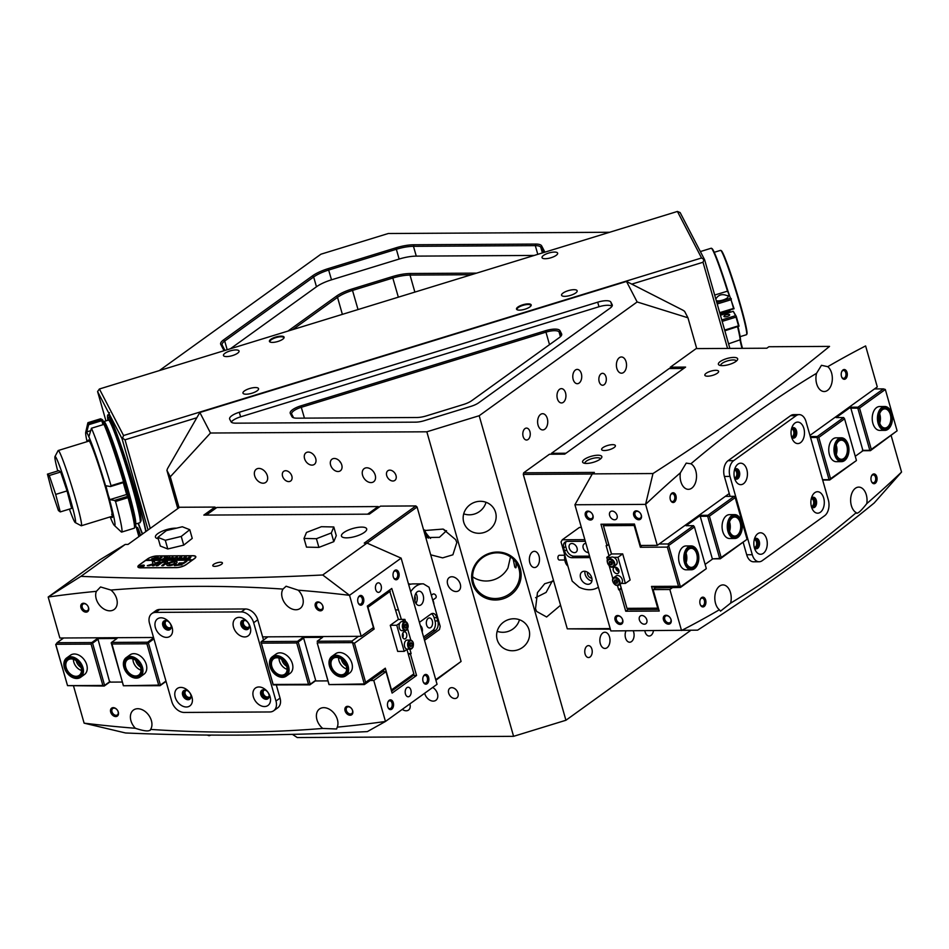 <?xml version="1.0" encoding="UTF-8"?>
<svg xmlns="http://www.w3.org/2000/svg" width="949" height="949" viewBox="0 0 949 949"><rect width="100%" height="100%" fill="white"/><g stroke="black" fill="none" stroke-linecap="round" stroke-linejoin="round"><path stroke-width="1.42" d="M586.945 646.139A5.967 3.737 89.7 0 0 584.845 652.841A5.967 3.737 89.7 0 0 588.522 657.538A5.967 3.737 89.7 0 0 590.041 657.016A5.967 3.737 89.7 0 0 592.14 650.314A5.967 3.737 89.7 0 0 588.463 645.617A5.967 3.737 89.7 0 0 586.945 646.139M524.975 428.616A5.967 3.737 89.7 0 0 522.887 435.306A5.967 3.737 89.7 0 0 526.565 440.016A5.967 3.737 89.7 0 0 528.071 439.494A5.967 3.737 89.7 0 0 530.171 432.791A5.967 3.737 89.7 0 0 526.493 428.082A5.967 3.737 89.7 0 0 524.975 428.616M601.037 373.847A5.967 3.737 89.7 0 0 598.938 380.537A5.967 3.737 89.7 0 0 602.615 385.247A5.967 3.737 89.7 0 0 604.133 384.713A5.967 3.737 89.7 0 0 606.233 378.022A5.967 3.737 89.7 0 0 602.556 373.313A5.967 3.737 89.7 0 0 601.037 373.847M565.533 392.85A7.153 4.484 -90.3 0 1 561.5 402.945A7.153 4.484 -90.3 0 1 557.383 398.722A7.153 4.484 -90.3 0 1 561.417 388.639A7.153 4.484 -90.3 0 1 565.533 392.85M633.197 630.8A7.153 4.484 -90.3 0 1 633.695 632.129A7.153 4.484 -90.3 0 1 629.661 642.224A7.153 4.484 -90.3 0 1 625.545 638.001A7.153 4.484 -90.3 0 1 625.996 630.836M515.936 562.84C516.493 567.502 516.102 568.878 514.761 566.956L513.184 559.091M515.544 567.656L514.761 566.956M532.318 552.045A8.114 5.077 89.7 0 0 529.471 561.156A8.114 5.077 89.7 0 0 534.465 567.549A8.114 5.077 89.7 0 0 536.529 566.838A8.114 5.077 89.7 0 0 539.376 557.727A8.114 5.077 89.7 0 0 534.37 551.333A8.114 5.077 89.7 0 0 532.318 552.045M602.829 632.947A8.114 5.077 89.7 0 0 599.982 642.058A8.114 5.077 89.7 0 0 604.976 648.452A8.114 5.077 89.7 0 0 607.04 647.74A8.114 5.077 89.7 0 0 609.887 638.63A8.114 5.077 89.7 0 0 604.881 632.236A8.114 5.077 89.7 0 0 602.829 632.947M619.353 357.69A8.114 5.077 89.7 0 0 616.506 366.8A8.114 5.077 89.7 0 0 621.5 373.194A8.114 5.077 89.7 0 0 623.564 372.483A8.114 5.077 89.7 0 0 626.411 363.372A8.114 5.077 89.7 0 0 621.405 356.978A8.114 5.077 89.7 0 0 619.353 357.69M540.574 414.416A8.114 5.077 89.7 0 0 537.727 423.527A8.114 5.077 89.7 0 0 542.733 429.921A8.114 5.077 89.7 0 0 544.785 429.209A8.114 5.077 89.7 0 0 547.632 420.099A8.114 5.077 89.7 0 0 542.638 413.705A8.114 5.077 89.7 0 0 540.574 414.416M653.47 630.682A7.153 4.484 -90.3 0 1 649.175 636.032A7.153 4.484 -90.3 0 1 645.059 631.809A7.153 4.484 -90.3 0 1 644.81 630.729M581.334 373.609A7.153 4.484 -90.3 0 1 577.3 383.704A7.153 4.484 -90.3 0 1 573.184 379.481A7.153 4.484 -90.3 0 1 577.217 369.398A7.153 4.484 -90.3 0 1 581.334 373.609M454.879 698.535A5.967 4.247 -125.8 0 0 456.813 697.93A5.967 4.247 -125.8 0 0 457.489 691.809A5.967 4.247 -125.8 0 0 451.771 687.657A5.967 4.247 -125.8 0 0 449.838 688.262A5.967 4.247 -125.8 0 0 449.162 694.383A5.967 4.247 -125.8 0 0 454.879 698.535M392.91 481.013A5.967 4.247 -125.8 0 0 394.843 480.408A5.967 4.247 -125.8 0 0 395.519 474.275A5.967 4.247 -125.8 0 0 389.814 470.135A5.967 4.247 -125.8 0 0 387.88 470.728A5.967 4.247 -125.8 0 0 387.204 476.861A5.967 4.247 -125.8 0 0 392.91 481.013M288.745 481.594A5.967 4.247 -125.8 0 0 290.679 481.001A5.967 4.247 -125.8 0 0 291.355 474.868A5.967 4.247 -125.8 0 0 285.649 470.716A5.967 4.247 -125.8 0 0 283.715 471.321A5.967 4.247 -125.8 0 0 283.039 477.442A5.967 4.247 -125.8 0 0 288.745 481.594M338.034 471.511A7.153 5.101 -125.8 0 0 340.359 470.799A7.153 5.101 -125.8 0 0 341.177 463.444A7.153 5.101 -125.8 0 0 334.321 458.462A7.153 5.101 -125.8 0 0 331.996 459.186A7.153 5.101 -125.8 0 0 331.189 466.54A7.153 5.101 -125.8 0 0 338.034 471.511M402.281 709.366A7.153 5.101 -125.8 0 0 406.196 710.789A7.153 5.101 -125.8 0 0 408.521 710.077A7.153 5.101 -125.8 0 0 409.826 703.921M520.277 568.688A25.042 23.701 -27.4 0 1 502.887 598.866A25.042 23.701 -27.4 0 1 472.495 583.362A25.042 23.701 -27.4 0 1 489.874 553.184A25.042 23.701 -27.4 0 1 520.277 568.688M473.456 582.674A23.855 22.574 152.6 0 0 475.034 586.66A23.855 22.574 152.6 0 0 504.536 596.672A23.855 22.574 152.6 0 0 518.961 568.688A23.855 22.574 152.6 0 0 517.383 564.702A23.855 22.574 152.6 0 0 487.881 554.691A23.855 22.574 152.6 0 0 473.456 582.674M510.491 556.897L507.964 567.941A23.855 22.574 -27.4 0 1 474.761 578.143L472.626 576.778M456.066 591.547A8.114 5.777 -125.8 0 0 458.699 590.729A8.114 5.777 -125.8 0 0 459.624 582.401A8.114 5.777 -125.8 0 0 451.854 576.755A8.114 5.777 -125.8 0 0 449.221 577.573A8.114 5.777 -125.8 0 0 448.308 585.913A8.114 5.777 -125.8 0 0 456.066 591.547M426.884 537.822A44.129 41.756 -27.4 0 1 424.191 531.95M424.701 529.957A42.93 40.629 152.6 0 0 427.133 535.758A42.93 40.629 152.6 0 0 428.485 538.154M430.549 538.427A42.93 40.629 -27.4 0 1 425.532 532.259M545.473 330.727A13.12 4.164 164.1 0 1 554.892 329.113A13.12 4.164 164.1 0 1 559.934 330.643L561.583 333.823A13.12 4.164 164.1 0 1 561.345 335.614A13.12 4.164 164.1 0 1 559.305 337.607L471.724 400.68A13.12 4.164 164.1 0 1 463.444 404.499L426.374 415.887A13.12 4.164 164.1 0 1 416.955 417.501L297.001 418.177A13.12 4.164 164.1 0 1 292.956 417.524A13.12 4.164 164.1 0 1 291.948 416.647L290.299 413.467A13.12 4.164 164.1 0 1 300.869 405.864L545.473 330.727L545.96 332.15L301.355 407.287A11.922 3.784 -15.9 0 0 291.663 413.978A11.922 3.784 -15.9 0 0 291.746 414.203L293.395 417.382A11.922 3.784 -15.9 0 0 293.751 417.821M560.823 336.29A11.922 3.784 -15.9 0 0 560.847 335.483A11.922 3.784 -15.9 0 0 560.764 335.258L559.115 332.079A11.922 3.784 -15.9 0 0 554.524 330.691A11.922 3.784 -15.9 0 0 545.96 332.15L549.518 344.653M606.257 300.714A11.922 3.784 -15.9 0 0 597.692 302.185L239.302 412.269A11.922 3.784 -15.9 0 0 229.611 418.96A11.922 3.784 -15.9 0 0 229.705 419.185L231.046 421.771A11.922 3.784 -15.9 0 0 235.637 423.171L415.709 422.151A11.922 3.784 -15.9 0 0 424.274 420.68L471.095 406.302A11.922 3.784 -15.9 0 0 478.616 402.827L610.112 308.14A11.922 3.784 -15.9 0 0 612.271 304.926A11.922 3.784 -15.9 0 0 612.188 304.7L610.848 302.102A11.922 3.784 -15.9 0 0 606.257 300.714M611.939 306.373A11.922 3.784 -15.9 0 0 607.55 305.281A11.922 3.784 -15.9 0 0 598.985 306.752L240.607 416.836A11.922 3.784 -15.9 0 0 231.259 422.068M424.689 693.221A8.114 5.777 -125.8 0 0 433.254 701.121A8.114 5.777 -125.8 0 0 435.888 700.303A8.114 5.777 -125.8 0 0 437.56 694.016A8.114 5.777 -125.8 0 0 432.72 687.432M263.122 483.207A8.114 5.777 -125.8 0 0 265.756 482.389A8.114 5.777 -125.8 0 0 266.669 474.049A8.114 5.777 -125.8 0 0 258.911 468.415A8.114 5.777 -125.8 0 0 256.277 469.221A8.114 5.777 -125.8 0 0 255.352 477.561A8.114 5.777 -125.8 0 0 263.122 483.207M371 482.59A8.114 5.777 -125.8 0 0 373.633 481.772A8.114 5.777 -125.8 0 0 374.558 473.444A8.114 5.777 -125.8 0 0 366.788 467.798A8.114 5.777 -125.8 0 0 364.155 468.616A8.114 5.777 -125.8 0 0 363.242 476.956A8.114 5.777 -125.8 0 0 371 482.59M304.558 458.628A7.153 5.101 -125.8 0 0 314.321 464.405A7.153 5.101 -125.8 0 0 315.72 458.569A7.153 5.101 -125.8 0 0 305.958 452.792A7.153 5.101 -125.8 0 0 304.558 458.628M519.471 619.733A16.691 15.801 -27.4 0 1 497.169 631.31M529.044 629.863A16.691 15.801 -27.4 0 1 518.949 649.448A16.691 15.801 -27.4 0 1 498.296 642.449A16.691 15.801 -27.4 0 1 497.181 639.65A16.691 15.801 -27.4 0 1 507.288 620.065A16.691 15.801 -27.4 0 1 527.941 627.064A16.691 15.801 -27.4 0 1 529.044 629.863M486.018 502.27A16.691 15.801 -27.4 0 1 463.717 513.836M495.58 512.401A16.691 15.801 -27.4 0 1 485.485 531.986A16.691 15.801 -27.4 0 1 464.832 524.975A16.691 15.801 -27.4 0 1 463.729 522.187A16.691 15.801 -27.4 0 1 473.824 502.602A16.691 15.801 -27.4 0 1 494.476 509.601A16.691 15.801 -27.4 0 1 495.58 512.401M446.54 530.693L439.411 537.324L425.781 537.537M423.8 530.598L443.041 529.079L455.674 539.661L456.825 542.543L452.887 554.797L442.637 557.87L430.704 554.821M552.306 580.966L546.09 592.413L535.592 597.704M560.562 605.26L546.624 616.992L536.588 611.405L535.521 608.7L537.466 592.579L544.714 583.73L553.67 581.037M696.732 348.603L687.954 317.796L637.147 301.96L626.494 281.438L199.848 412.495L210.488 433.017L426.836 431.795L513.587 736.329L565.924 720.255L690.825 630.314M565.924 720.255L479.186 415.721L637.147 301.96M292.434 734.36L297.239 737.551L513.587 736.329M210.488 433.017L170.274 476.813L179.064 507.668M626.494 281.438L682.96 310.216L684.585 311.308L687.954 317.796M170.274 476.813L166.905 470.324L167.558 468.545L199.848 412.495M479.186 415.721L426.836 431.795M166.905 470.324L177.795 508.581M339.528 461.048A7.153 5.101 -125.8 0 0 340.976 463.053M224.035 350.715L220.773 344.44A15.504 4.923 164.1 0 1 223.478 339.967L312.435 275.91A25.042 7.948 164.1 0 1 328.235 268.614L395.863 247.843A25.042 7.948 164.1 0 1 413.847 244.759L535.675 244.071A15.504 4.923 164.1 0 1 541.642 245.874L544.904 252.149M609.638 232.268L388.26 233.513L320.928 254.202L159.29 370.608M471.38 274.736L410.027 275.08A23.855 7.568 -15.9 0 0 392.886 278.021L352.577 290.406A23.855 7.568 -15.9 0 0 337.524 297.357L292.719 329.611M287.938 331.082L336.29 296.266A25.042 7.948 164.1 0 1 352.091 288.982L392.4 276.598A25.042 7.948 164.1 0 1 410.395 273.502L476.6 273.134M543.54 252.576L540.811 247.321A14.306 4.543 -15.9 0 0 535.307 245.637L413.479 246.325L416.267 256.123L534.157 255.447M416.267 256.123A23.855 7.568 -15.9 0 0 399.138 259.053L396.35 249.267L328.722 270.038A23.855 7.568 -15.9 0 0 313.668 276.989L224.723 341.047A14.306 4.543 -15.9 0 0 222.113 344.902A14.306 4.543 -15.9 0 0 222.22 345.175L224.949 350.43M328.235 268.614L331.509 279.825L399.138 259.053M331.509 279.825A23.855 7.568 -15.9 0 0 316.468 286.776L313.668 276.989L312.435 275.91M230.382 348.769L316.468 286.776M413.847 244.759L413.479 246.325A23.855 7.568 -15.9 0 0 396.35 249.267L395.863 247.843M284.048 337.037A7.628 2.42 164.1 0 1 283.905 338.081A7.628 2.42 164.1 0 1 277.428 341.604A7.628 2.42 164.1 0 1 270.074 342.031A7.628 2.42 164.1 0 1 269.48 341.51A7.628 2.42 164.1 0 1 275.625 337.085A7.628 2.42 164.1 0 1 284.048 337.037M283.715 338.354A7.153 2.266 -15.9 0 0 283.763 337.749A7.153 2.266 -15.9 0 0 283.715 337.619A7.153 2.266 -15.9 0 0 276.04 337.595A7.153 2.266 -15.9 0 0 270.002 341.676A7.153 2.266 -15.9 0 0 270.062 341.806A7.153 2.266 -15.9 0 0 270.37 342.15M531.132 304.771A7.628 2.42 164.1 0 1 530.989 305.815A7.628 2.42 164.1 0 1 524.512 309.338A7.628 2.42 164.1 0 1 517.158 309.754A7.628 2.42 164.1 0 1 516.564 309.244A7.628 2.42 164.1 0 1 522.709 304.819A7.628 2.42 164.1 0 1 531.132 304.771M530.799 306.076A7.153 2.266 -15.9 0 0 530.859 305.483A7.153 2.266 -15.9 0 0 530.799 305.341A7.153 2.266 -15.9 0 0 523.124 305.317A7.153 2.266 -15.9 0 0 517.086 309.398A7.153 2.266 -15.9 0 0 517.146 309.54A7.153 2.266 -15.9 0 0 517.454 309.872M223.513 355.638A8.114 2.574 -15.9 0 0 232.208 355.661A8.114 2.574 -15.9 0 0 239.053 351.035A8.114 2.574 -15.9 0 0 238.982 350.881A8.114 2.574 -15.9 0 0 230.299 350.857A8.114 2.574 -15.9 0 0 223.454 355.484A8.114 2.574 -15.9 0 0 223.513 355.638M243.039 393.266A8.114 2.574 -15.9 0 0 251.722 393.289A8.114 2.574 -15.9 0 0 258.567 388.663A8.114 2.574 -15.9 0 0 258.508 388.509A8.114 2.574 -15.9 0 0 249.812 388.485A8.114 2.574 -15.9 0 0 242.968 393.111A8.114 2.574 -15.9 0 0 243.039 393.266M561.618 295.4A8.114 2.574 -15.9 0 0 570.313 295.424A8.114 2.574 -15.9 0 0 577.158 290.797A8.114 2.574 -15.9 0 0 577.099 290.643A8.114 2.574 -15.9 0 0 568.404 290.619A8.114 2.574 -15.9 0 0 561.559 295.246A8.114 2.574 -15.9 0 0 561.618 295.4M542.104 257.772A8.114 2.574 -15.9 0 0 550.8 257.796A8.114 2.574 -15.9 0 0 557.644 253.169A8.114 2.574 -15.9 0 0 557.573 253.015A8.114 2.574 -15.9 0 0 548.878 252.992A8.114 2.574 -15.9 0 0 542.045 257.618A8.114 2.574 -15.9 0 0 542.104 257.772M145.79 531.63A64.152 3.926 -107.1 0 0 129.538 471.914A64.152 3.926 -107.1 0 0 110.891 420.229L108.969 413.491L109.467 412.625L108.898 413.349L110.819 420.099A64.152 3.926 -107.1 0 0 108.684 417.346A64.152 3.926 -107.1 0 0 108.388 420.134M140.606 535.355A14.069 0.866 -107.1 0 0 137.83 528.083A14.069 0.866 -107.1 0 0 137.356 527.454A14.069 0.866 -107.1 0 0 139.242 536.339M211.058 735.095L209.053 735.7L207.19 735.06M677.42 211.449L99.408 388.995L123.548 435.52L701.56 257.974L677.42 211.449L680.136 212.576L704.633 259.789L729.876 348.413M148.056 529.993L122.065 438.735L108.969 413.491M138.329 523.219A64.152 3.926 -107.1 0 0 142.623 533.907M108.898 413.349L97.581 391.534L105.944 420.893M135.351 524.133L138.898 536.588M727.563 348.425L703.019 262.256L631.797 284.131M196.811 417.75L125.007 439.802L150.25 528.415M703.019 262.256L703.992 259.587L701.56 257.974M123.548 435.52L122.563 438.189L125.007 439.802M97.581 391.534L99.408 388.995M704.633 259.789L703.992 259.587M446.315 531.215A27.426 25.955 -27.4 0 1 443.598 529.293M134.117 489.482L136.087 496.695M135.007 491.333L136.858 497.347M146.063 531.428A66.786 4.093 -107.1 0 0 137.463 497.834A66.786 4.093 -107.1 0 0 110.203 417.845L111.733 423.183A52.468 3.215 72.9 0 1 131.769 481.273A52.468 3.215 72.9 0 1 140.262 520.954M111.662 423.04L110.167 417.69A66.786 4.093 -107.1 0 0 107.913 414.843A66.786 4.093 -107.1 0 0 107.925 420.277M138.115 523.29A66.786 4.093 -107.1 0 0 142.35 534.097M69.431 509.103A34.579 2.112 -107.1 0 0 72.409 517.027A34.579 2.112 -107.1 0 0 75.244 522.567A34.579 2.112 -107.1 0 0 70.475 499.803A34.579 2.112 -107.1 0 0 58.055 462.044A34.579 2.112 -107.1 0 0 54.971 456.576A34.579 2.112 -107.1 0 0 57.723 470.977M54.971 456.576L58.103 450.633A39.348 2.408 72.9 0 1 58.221 450.514A39.348 2.408 72.9 0 1 61.614 456.849A39.348 2.408 72.9 0 1 75.434 498.711A39.348 2.408 72.9 0 1 81.341 525.758A39.348 2.408 72.9 0 1 81.175 525.722L75.244 522.567M60.653 472.021L58.826 470.645L47.45 474.132L52.029 491.653L58.423 510.55L60.261 511.914L71.638 508.427L67.059 490.906L60.653 472.021L49.277 475.508L47.45 474.132M60.261 511.914L55.683 494.405L67.059 490.906M55.683 494.405L49.277 475.508M88.198 441.309A40.546 2.479 72.9 0 1 88.589 440.028A40.546 2.479 72.9 0 1 89.787 441.771A40.546 2.479 72.9 0 1 104.224 483.1A40.546 2.479 72.9 0 1 112.35 517.395A40.546 2.479 72.9 0 1 111.306 516.553M111.685 514.299A39.348 2.408 -107.1 0 0 112.385 515.509M121.686 532.081L134.2 528.225A57.237 3.499 -107.1 0 0 134.367 528.059A57.237 3.499 -107.1 0 0 128.056 497.632L115.541 501.475A57.237 3.499 72.9 0 1 121.686 532.081A57.237 3.499 72.9 0 1 121.235 531.879L114.319 525.402A48.98 3.001 -107.1 0 0 108.352 495.425L109.847 499.637L114.461 500.431L127.629 496.386L126.644 494.476L109.847 499.637M90.487 430.751L86.762 431.89L87.189 433.337A48.98 3.001 -107.1 0 0 85.718 432.293L87.806 423.052A57.237 3.499 72.9 0 1 88.067 422.637A57.237 3.499 72.9 0 1 88.886 423.266L101.401 419.422A57.237 3.499 -107.1 0 0 100.819 418.829A57.237 3.499 -107.1 0 0 100.582 418.794L88.067 422.637M103.975 424.393L105.458 425.199A56.05 3.428 72.9 0 1 124.473 481.013L123.56 481.855A57.237 3.499 -107.1 0 0 103.975 424.393L91.46 428.236A57.237 3.499 72.9 0 1 111.045 485.698L123.56 481.855L123.678 482.507L110.511 486.552L105.897 485.758L108.352 495.425M110.167 516.897A48.98 3.001 -107.1 0 0 112.599 522.519L113.453 524.18A48.98 3.001 -107.1 0 0 114.319 525.402M106.846 490.135A48.98 3.001 -107.1 0 0 88.055 434.998L89.028 436.255L91.46 428.236M87.189 433.337L88.055 434.998M85.718 432.293A48.98 3.001 -107.1 0 0 87.059 441.665M124.141 481.641L129.052 497.062A56.05 3.428 72.9 0 1 135.149 526.576L134.367 528.059M100.819 418.829L102.302 419.624A56.05 3.428 72.9 0 1 102.836 420.158L104.058 424.428M127.913 494.868L126.644 494.476L123.263 482.626M102.978 424.701L101.828 420.68L88.66 424.713L86.762 431.89M88.66 424.713L88.886 423.266M110.511 486.552L111.045 485.698M115.541 501.475L114.461 500.431M101.401 419.422L101.828 420.68L102.836 420.158L101.401 419.422M124.473 481.013L123.678 482.507M128.056 497.632L129.052 497.062L127.629 496.386L128.056 497.632M740.137 336.658L746.483 334.712A44.129 2.705 -107.1 0 0 746.614 334.582A44.129 2.705 -107.1 0 0 737.942 297.808A44.129 2.705 -107.1 0 0 720.754 250.382A44.129 2.705 -107.1 0 0 720.564 250.358L714.229 252.304M720.054 313.929L729.84 310.916A44.129 2.705 -107.1 0 0 729.686 310.382A44.129 2.705 72.9 0 1 730.208 312.233A44.129 2.705 -107.1 0 0 729.959 311.343L720.172 314.344M720.754 250.382L721.347 250.702A43.642 2.669 72.9 0 1 738.346 297.606A43.642 2.669 72.9 0 1 746.934 333.989L746.614 334.582M729.876 311.177L720.125 314.178M716.803 302.517L730.588 298.283L727.503 291.118A48.897 2.989 -107.1 0 0 712.853 250.382A48.897 2.989 -107.1 0 0 711.406 248.27L711.999 248.591A48.411 2.966 72.9 0 1 713.434 250.678A48.411 2.966 72.9 0 1 727.93 291.011L734.087 308.722L719.9 313.395M723.945 316.468A2.977 0.949 -15.9 0 0 727.136 316.48A2.977 0.949 -15.9 0 0 729.651 314.783A2.977 0.949 -15.9 0 0 729.639 314.724A2.977 0.949 -15.9 0 0 726.436 314.712A2.977 0.949 -15.9 0 0 723.921 316.42A2.977 0.949 -15.9 0 0 723.945 316.468M716.27 300.643A6.56 2.076 -15.9 0 0 723.672 299.789A6.56 2.076 -15.9 0 0 728.144 296.396A6.56 2.076 -15.9 0 0 728.085 296.278A6.56 2.076 -15.9 0 0 727.088 295.661C722.059 293.609 718.286 294.771 715.748 299.137M719.698 312.672L733.553 308.413L731.074 299.718L717.219 303.977M742.047 348.342A14.306 0.878 72.9 0 1 740.184 340.252A48.897 2.989 -107.1 0 0 737.61 326.883M721.762 319.92L735.546 315.685L733.269 311.296L736.294 316.408L739.046 326.124L724.858 330.798M738.025 326.753A48.411 2.966 72.9 0 1 740.505 339.671A14.793 0.902 -107.1 0 0 742.509 348.342M711.406 248.27A48.897 2.989 -107.1 0 0 711.204 248.235L700.362 251.568M724.656 330.074L738.512 325.815L736.033 317.12L722.177 321.379M733.269 311.296L720.421 315.246M736.033 317.12L736.294 316.408M736.187 316.124L735.546 315.685M731.074 299.718L731.335 299.006M731.228 298.721L730.588 298.283M848.311 445.034A11.447 7.165 89.7 0 0 847.504 442.863A11.447 7.165 89.7 0 0 838.121 439.862A11.447 7.165 89.7 0 0 835.274 454.417A11.447 7.165 89.7 0 0 847.587 456.528A11.447 7.165 89.7 0 0 848.311 445.034M847.516 456.671A11.922 7.462 -90.3 0 1 847.457 456.813A11.922 7.462 -90.3 0 1 841.49 461.653A11.922 7.462 -90.3 0 1 834.634 454.618A11.922 7.462 -90.3 0 1 841.36 437.809A11.922 7.462 -90.3 0 1 847.374 442.578A11.922 7.462 -90.3 0 1 847.445 442.72M836.235 454.322A10.012 6.275 89.7 0 0 836.342 445.686A10.012 6.275 89.7 0 0 836.188 445.188A10.012 6.275 89.7 0 1 836.342 445.686A10.012 6.275 89.7 0 1 836.235 454.322M836.199 445.14A9.537 5.967 -90.3 0 1 836.437 445.876A9.537 5.967 -90.3 0 1 836.259 454.381M847.504 445.615A10.012 6.275 -90.3 0 1 845.013 458.355A10.012 6.275 -90.3 0 1 836.793 455.734A10.012 6.275 -90.3 0 1 836.093 453.836A10.012 6.275 -90.3 0 1 836.733 443.776A10.012 6.275 -90.3 0 1 847.504 445.615M836.733 455.591A9.537 5.967 89.7 0 0 841.478 459.269A9.537 5.967 89.7 0 0 846.852 445.816A9.537 5.967 89.7 0 0 841.372 440.194A9.537 5.967 89.7 0 0 836.662 443.918M675.925 495.627A4.887 3.061 -90.3 0 1 674.703 501.843A4.887 3.061 -90.3 0 1 670.706 500.562A4.887 3.061 -90.3 0 1 670.35 499.637A4.887 3.061 -90.3 0 1 670.67 494.726A4.887 3.061 -90.3 0 1 675.925 495.627M670.563 500.253A3.938 2.467 89.7 0 0 672.414 501.57A3.938 2.467 89.7 0 0 674.632 496.019A3.938 2.467 89.7 0 0 672.378 493.705A3.938 2.467 89.7 0 0 670.54 495.034M705.665 600.041A4.887 3.061 -90.3 0 1 704.455 606.257A4.887 3.061 -90.3 0 1 700.445 604.976A4.887 3.061 -90.3 0 1 700.101 604.05A4.887 3.061 -90.3 0 1 700.409 599.139A4.887 3.061 -90.3 0 1 705.665 600.041M700.315 604.667A3.938 2.467 89.7 0 0 702.165 605.984A3.938 2.467 89.7 0 0 704.383 600.432A3.938 2.467 89.7 0 0 702.118 598.119A3.938 2.467 89.7 0 0 700.279 599.448M755.048 538.676A4.887 3.061 -90.3 0 1 757.753 541.559A4.887 3.061 -90.3 0 1 755.096 548.451M754.325 547.502A3.938 2.467 89.7 0 0 756.46 541.95A3.938 2.467 89.7 0 0 754.277 539.637M735.214 469.067A4.887 3.061 -90.3 0 1 737.919 471.95A4.887 3.061 -90.3 0 1 735.273 478.842M734.49 477.893A3.938 2.467 89.7 0 0 736.638 472.353A3.938 2.467 89.7 0 0 734.443 470.028M792.261 427.987A4.887 3.061 -90.3 0 1 794.965 430.87A4.887 3.061 -90.3 0 1 792.32 437.762M791.537 436.813A3.938 2.467 89.7 0 0 793.684 431.273A3.938 2.467 89.7 0 0 791.49 428.948M812.083 497.596A4.887 3.061 -90.3 0 1 814.8 500.479A4.887 3.061 -90.3 0 1 812.142 507.371M811.359 506.422A3.938 2.467 89.7 0 0 813.507 500.882A3.938 2.467 89.7 0 0 811.324 498.557M876.793 476.801A4.887 3.061 -90.3 0 1 875.583 483.029A4.887 3.061 -90.3 0 1 871.573 481.748A4.887 3.061 -90.3 0 1 871.229 480.811A4.887 3.061 -90.3 0 1 871.538 475.912A4.887 3.061 -90.3 0 1 876.793 476.801M871.431 481.44A3.938 2.467 89.7 0 0 873.294 482.756A3.938 2.467 89.7 0 0 875.512 477.205A3.938 2.467 89.7 0 0 873.246 474.88A3.938 2.467 89.7 0 0 871.407 476.22M847.054 372.399A4.887 3.061 -90.3 0 1 845.832 378.615A4.887 3.061 -90.3 0 1 841.822 377.334A4.887 3.061 -90.3 0 1 841.478 376.409A4.887 3.061 -90.3 0 1 841.799 371.498A4.887 3.061 -90.3 0 1 847.054 372.399M841.692 377.026A3.938 2.467 89.7 0 0 843.542 378.343A3.938 2.467 89.7 0 0 845.761 372.791A3.938 2.467 89.7 0 0 843.495 370.466A3.938 2.467 89.7 0 0 841.668 371.806M671.085 619.697A4.887 3.488 54.2 0 1 668.547 624.169A4.887 3.488 54.2 0 1 663.458 619.733A4.887 3.488 54.2 0 1 666.008 615.249A4.887 3.488 54.2 0 1 671.085 619.697M664.751 619.341A3.938 2.8 -125.8 0 0 670.113 622.52A3.938 2.8 -125.8 0 0 670.884 619.306A3.938 2.8 -125.8 0 0 665.522 616.126A3.938 2.8 -125.8 0 0 664.751 619.341M641.346 515.283A4.887 3.488 54.2 0 1 638.807 519.755A4.887 3.488 54.2 0 1 633.718 515.319A4.887 3.488 54.2 0 1 636.257 510.847A4.887 3.488 54.2 0 1 641.346 515.283M635.011 514.927A3.938 2.8 -125.8 0 0 640.373 518.107A3.938 2.8 -125.8 0 0 641.144 514.892A3.938 2.8 -125.8 0 0 635.771 511.713A3.938 2.8 -125.8 0 0 635.011 514.927M592.983 515.556A4.887 3.488 54.2 0 1 590.444 520.028A4.887 3.488 54.2 0 1 585.355 515.592A4.887 3.488 54.2 0 1 587.906 511.12A4.887 3.488 54.2 0 1 592.983 515.556M586.648 515.2A3.938 2.8 -125.8 0 0 592.01 518.379A3.938 2.8 -125.8 0 0 592.781 515.165A3.938 2.8 -125.8 0 0 587.419 511.986A3.938 2.8 -125.8 0 0 586.648 515.2M622.722 619.97A4.887 3.488 54.2 0 1 620.183 624.442A4.887 3.488 54.2 0 1 615.094 620.005A4.887 3.488 54.2 0 1 617.645 615.521A4.887 3.488 54.2 0 1 622.722 619.97M616.387 619.614A3.938 2.8 -125.8 0 0 621.761 622.793A3.938 2.8 -125.8 0 0 622.52 619.578A3.938 2.8 -125.8 0 0 617.158 616.399A3.938 2.8 -125.8 0 0 616.387 619.614M720.22 361.569A10.012 3.179 164.1 0 1 732.154 357.5A10.012 3.179 164.1 0 1 737.397 359.968A10.012 3.179 164.1 0 1 735.843 361.486A10.012 3.179 164.1 0 1 719.247 365.14A10.012 3.179 164.1 0 1 720.22 361.569M736.341 361.094A8.114 2.574 -15.9 0 0 736.329 361.047A8.114 2.574 -15.9 0 0 730.623 360.169A8.114 2.574 -15.9 0 0 722.201 363.301A8.114 2.574 -15.9 0 0 720.73 365.484A8.114 2.574 -15.9 0 0 720.742 365.543M584.406 459.375A10.012 3.179 164.1 0 1 596.34 455.306A10.012 3.179 164.1 0 1 601.583 457.762A10.012 3.179 164.1 0 1 600.029 459.28A10.012 3.179 164.1 0 1 583.433 462.934A10.012 3.179 164.1 0 1 584.406 459.375M600.527 458.901A8.114 2.574 -15.9 0 0 600.515 458.853A8.114 2.574 -15.9 0 0 594.798 457.976A8.114 2.574 -15.9 0 0 586.387 461.107A8.114 2.574 -15.9 0 0 584.916 463.29A8.114 2.574 -15.9 0 0 584.928 463.349M609.626 515.461A4.769 3.393 -125.8 0 0 616.138 519.305A4.769 3.393 -125.8 0 0 617.075 515.414A4.769 3.393 -125.8 0 0 610.563 511.57A4.769 3.393 -125.8 0 0 609.626 515.461M639.377 619.875A4.769 3.393 -125.8 0 0 645.878 623.718A4.769 3.393 -125.8 0 0 646.815 619.827A4.769 3.393 -125.8 0 0 640.302 615.984A4.769 3.393 -125.8 0 0 639.377 619.875M717.314 373.23A7.153 2.266 -15.9 0 0 718.618 371.296A7.153 2.266 -15.9 0 0 713.577 370.525A7.153 2.266 -15.9 0 0 706.151 373.289A7.153 2.266 -15.9 0 0 704.846 375.223A7.153 2.266 -15.9 0 0 709.888 375.994A7.153 2.266 -15.9 0 0 717.314 373.23M614.098 447.56A7.153 2.266 -15.9 0 0 615.391 445.639A7.153 2.266 -15.9 0 0 610.361 444.856A7.153 2.266 -15.9 0 0 602.935 447.62A7.153 2.266 -15.9 0 0 601.63 449.553A7.153 2.266 -15.9 0 0 606.672 450.324A7.153 2.266 -15.9 0 0 614.098 447.56M729.259 493.527L657.277 545.367L645.605 504.382A1741.083 1089.737 89.7 0 1 680.374 472.816A13.12 8.209 89.7 0 0 680.848 481.594A13.12 8.209 89.7 0 0 688.393 489.34A13.12 8.209 89.7 0 0 695.783 470.834A13.12 8.209 89.7 0 0 690.896 463.788A1741.083 1089.737 89.7 0 1 816.555 373.301A13.12 8.209 89.7 0 0 816.662 383.787A13.12 8.209 89.7 0 0 824.207 391.534A13.12 8.209 89.7 0 0 831.597 373.028A13.12 8.209 89.7 0 0 827.753 366.682A1741.083 1089.737 89.7 0 1 865.618 345.934L877.291 386.919L809.948 435.413M891.194 435.721L901.55 472.068A1741.083 1089.737 -90.3 0 1 866.769 503.634C860.719 511.369 857.22 514.382 856.247 512.662A1741.083 1089.737 -90.3 0 1 730.6 603.149A13.12 8.209 89.7 0 0 730.481 592.651A13.12 8.209 89.7 0 0 722.948 584.916A13.12 8.209 89.7 0 0 715.546 603.41A13.12 8.209 89.7 0 0 719.389 609.768A1741.083 1089.737 -90.3 0 1 681.524 630.504L669.852 589.519L672.651 587.502M730.6 603.149L720.505 611.168L719.389 609.768M866.769 503.634A13.12 8.209 89.7 0 0 866.307 494.844A13.12 8.209 89.7 0 0 858.762 487.11A13.12 8.209 89.7 0 0 851.36 505.603A13.12 8.209 89.7 0 0 856.247 512.662L856.888 513.362M657.277 545.367L640.539 545.461L634.43 524.038L600.954 524.228L607.052 545.651L606.126 545.651L609.009 555.782M617.491 585.545L618.701 589.815L619.626 589.803L625.735 611.227L659.211 611.049L653.114 589.614L669.852 589.519M621.144 588.06L618.701 589.815M901.538 472.08L874.159 503.017C822.083 545.616 763.221 588 697.598 630.16L610.848 630.931L574.916 504.761L645.605 504.382M670.03 368.52L670.338 367.192L696.139 348.603L766.828 348.212L768.868 346.741L829.545 346.397C777.468 388.995 718.618 431.38 652.983 473.539L645.581 504.358M610.361 629.199L567.288 628.843L523.29 474.393L523.658 472.816L549.459 454.239L564.714 454.144L685.593 367.097L670.338 367.192M523.658 472.816L594.347 472.412L592.306 473.883L652.983 473.539M768.868 346.741L829.545 346.397M574.916 504.761L592.306 473.883M592.235 474.002L523.29 474.393M567.288 628.843L610.183 628.594M680.374 472.816L686.222 463.112L690.896 463.788M816.555 373.301L821.466 365.306L827.753 366.682M608.712 544.453L607.052 545.651M655.913 587.597L653.114 589.614M628.653 609.139L625.735 611.227M621.298 588.605L619.626 589.803M754.431 547.941A10.736 6.714 89.7 0 0 755.19 549.969A10.736 6.714 89.7 0 0 763.992 552.781A10.736 6.714 89.7 0 0 766.662 539.127A10.736 6.714 89.7 0 0 755.119 537.158A10.736 6.714 89.7 0 0 754.431 547.941M754.419 547.881A5.243 3.286 89.7 0 0 756.294 548.807A5.243 3.286 89.7 0 0 759.259 541.404A5.243 3.286 89.7 0 0 756.234 538.308A5.243 3.286 89.7 0 0 754.372 539.257M755.653 548.7A5.243 3.286 89.7 0 0 757.954 541.416A5.243 3.286 89.7 0 0 755.594 538.415M811.478 506.861A10.736 6.714 89.7 0 0 812.237 508.889A10.736 6.714 89.7 0 0 821.039 511.701A10.736 6.714 89.7 0 0 823.696 498.059A10.736 6.714 89.7 0 0 812.166 496.078A10.736 6.714 89.7 0 0 811.478 506.861M811.466 506.802A5.243 3.286 89.7 0 0 813.34 507.727A5.243 3.286 89.7 0 0 816.306 500.325A5.243 3.286 89.7 0 0 813.281 497.229A5.243 3.286 89.7 0 0 811.419 498.178M812.688 507.632A5.243 3.286 89.7 0 0 815.001 500.337A5.243 3.286 89.7 0 0 812.629 497.335M734.609 478.332A10.736 6.714 89.7 0 0 735.368 480.36A10.736 6.714 89.7 0 0 744.158 483.171A10.736 6.714 89.7 0 0 746.827 469.53A10.736 6.714 89.7 0 0 735.297 467.549A10.736 6.714 89.7 0 0 734.609 478.332M734.597 478.272A5.243 3.286 89.7 0 0 736.471 479.198A5.243 3.286 89.7 0 0 739.425 471.795A5.243 3.286 89.7 0 0 736.412 468.699A5.243 3.286 89.7 0 0 734.538 469.648M735.819 479.091A5.243 3.286 89.7 0 0 738.132 471.807A5.243 3.286 89.7 0 0 735.76 468.806M791.656 437.252A10.736 6.714 89.7 0 0 792.403 439.28A10.736 6.714 89.7 0 0 801.205 442.092A10.736 6.714 89.7 0 0 803.874 428.45A10.736 6.714 89.7 0 0 792.332 426.469A10.736 6.714 89.7 0 0 791.656 437.252M791.632 437.192A5.243 3.286 89.7 0 0 793.518 438.118A5.243 3.286 89.7 0 0 796.472 430.716A5.243 3.286 89.7 0 0 793.459 427.619A5.243 3.286 89.7 0 0 791.585 428.568M792.866 438.023A5.243 3.286 89.7 0 0 795.167 430.727A5.243 3.286 89.7 0 0 792.806 427.738M743.162 542.318L746.697 554.762A11.922 7.462 89.7 0 0 753.553 561.796L759.141 561.761A11.922 7.462 89.7 0 0 762.166 560.717L824.645 515.722A11.922 7.462 89.7 0 0 828.335 499.957L806.033 421.653A11.922 7.462 89.7 0 0 799.177 414.618A11.922 7.462 89.7 0 0 796.14 415.662L733.66 460.656A11.922 7.462 89.7 0 0 729.971 476.422L752.284 554.726A11.922 7.462 89.7 0 0 759.141 561.761M799.177 414.618L793.589 414.642A11.922 7.462 89.7 0 0 790.564 415.698L728.085 460.68A11.922 7.462 89.7 0 0 724.395 476.457L730.066 496.351M891.775 413.74A11.447 7.165 89.7 0 0 890.969 411.569A11.447 7.165 89.7 0 0 881.585 408.568A11.447 7.165 89.7 0 0 878.738 423.124A11.447 7.165 89.7 0 0 891.04 425.223A11.447 7.165 89.7 0 0 891.775 413.74M890.981 425.366A11.922 7.462 -90.3 0 1 890.909 425.508A11.922 7.462 -90.3 0 1 884.954 430.36A11.922 7.462 -90.3 0 1 878.098 423.325A11.922 7.462 -90.3 0 1 884.812 406.504A11.922 7.462 -90.3 0 1 890.838 411.285A11.922 7.462 -90.3 0 1 890.897 411.427M879.699 423.029A10.012 6.275 89.7 0 0 879.794 414.381A10.012 6.275 89.7 0 0 879.652 413.894A10.012 6.275 89.7 0 1 879.794 414.381A10.012 6.275 89.7 0 1 879.699 423.029M879.664 413.847A9.537 5.967 -90.3 0 1 879.901 414.583A9.537 5.967 -90.3 0 1 879.723 423.076M890.957 414.322A10.012 6.275 -90.3 0 1 888.466 427.062A10.012 6.275 -90.3 0 1 880.257 424.428A10.012 6.275 -90.3 0 1 879.557 422.542A10.012 6.275 -90.3 0 1 880.186 412.483A10.012 6.275 -90.3 0 1 890.957 414.322M880.186 424.286A9.537 5.967 89.7 0 0 884.942 427.975A9.537 5.967 89.7 0 0 890.316 414.523A9.537 5.967 89.7 0 0 884.836 408.889A9.537 5.967 89.7 0 0 880.126 412.625M564.797 560.005L559.412 560.029A2.384 1.495 -90.3 0 1 557.905 557.656A2.384 1.495 -90.3 0 1 559.388 555.26L564.762 555.236M564.785 555.118A9.537 5.967 89.7 0 0 564.584 557.621A9.537 5.967 89.7 0 0 567.917 566.114M698.179 553.148A11.447 7.165 89.7 0 0 697.361 550.989A11.447 7.165 89.7 0 0 687.978 547.988A11.447 7.165 89.7 0 0 685.131 562.543A11.447 7.165 89.7 0 0 697.444 564.643A11.447 7.165 89.7 0 0 698.179 553.148M697.373 564.785A11.922 7.462 -90.3 0 1 697.313 564.928A11.922 7.462 -90.3 0 1 691.346 569.78A11.922 7.462 -90.3 0 1 684.49 562.733A11.922 7.462 -90.3 0 1 691.216 545.924A11.922 7.462 -90.3 0 1 697.23 550.705A11.922 7.462 -90.3 0 1 697.301 550.847M686.103 562.449A10.012 6.275 89.7 0 0 686.198 553.801A10.012 6.275 89.7 0 0 686.044 553.314A10.012 6.275 89.7 0 1 686.198 553.801A10.012 6.275 89.7 0 1 686.103 562.449M686.068 553.255A9.537 5.967 -90.3 0 1 686.305 553.991A9.537 5.967 -90.3 0 1 686.115 562.496M697.361 553.741A10.012 6.275 -90.3 0 1 694.87 566.482A10.012 6.275 -90.3 0 1 686.661 563.848A10.012 6.275 -90.3 0 1 685.949 561.95A10.012 6.275 -90.3 0 1 686.59 551.903A10.012 6.275 -90.3 0 1 697.361 553.741M686.59 563.706A9.537 5.967 89.7 0 0 691.335 567.383A9.537 5.967 89.7 0 0 696.72 553.931A9.537 5.967 89.7 0 0 691.228 548.308A9.537 5.967 89.7 0 0 686.518 552.045M741.632 521.855A11.447 7.165 89.7 0 0 740.825 519.684A11.447 7.165 89.7 0 0 731.442 516.683A11.447 7.165 89.7 0 0 728.595 531.238A11.447 7.165 89.7 0 0 740.908 533.35A11.447 7.165 89.7 0 0 741.632 521.855M740.837 533.492A11.922 7.462 -90.3 0 1 740.778 533.635A11.922 7.462 -90.3 0 1 734.811 538.474A11.922 7.462 -90.3 0 1 727.954 531.44A11.922 7.462 -90.3 0 1 734.68 514.631A11.922 7.462 -90.3 0 1 740.694 519.4A11.922 7.462 -90.3 0 1 740.766 519.542M729.556 531.143A10.012 6.275 89.7 0 0 729.662 522.508A10.012 6.275 89.7 0 0 729.508 522.009A10.012 6.275 89.7 0 1 729.662 522.508A10.012 6.275 89.7 0 1 729.556 531.143M729.532 521.962A9.537 5.967 -90.3 0 1 729.757 522.697A9.537 5.967 -90.3 0 1 729.579 531.203M740.825 522.436A10.012 6.275 -90.3 0 1 738.334 535.177A10.012 6.275 -90.3 0 1 730.113 532.555A10.012 6.275 -90.3 0 1 729.413 530.657A10.012 6.275 -90.3 0 1 730.054 520.598A10.012 6.275 -90.3 0 1 740.825 522.436M730.054 532.413A9.537 5.967 89.7 0 0 734.799 536.09A9.537 5.967 89.7 0 0 740.173 522.638A9.537 5.967 89.7 0 0 734.692 517.015A9.537 5.967 89.7 0 0 729.983 520.752M591.725 577.739A7.153 5.101 -125.8 0 0 581.962 571.962A7.153 5.101 -125.8 0 0 580.563 577.811A7.153 5.101 -125.8 0 0 590.325 583.576A7.153 5.101 -125.8 0 0 591.725 577.739M584.987 571.298A7.153 5.101 -125.8 0 0 585.177 574.477A7.153 5.101 -125.8 0 0 591.927 580.93M587.597 572.259A4.057 2.894 -125.8 0 0 587.597 574.465A4.057 2.894 -125.8 0 0 591.832 578.143M588.522 552.555A5.006 3.571 54.2 0 1 583.196 548.012A5.006 3.571 54.2 0 1 584.169 543.919A5.006 3.571 54.2 0 1 585.924 543.421M569.246 548.095A5.006 3.571 54.2 0 1 570.219 544.002A5.006 3.571 54.2 0 1 577.051 548.048A5.006 3.571 54.2 0 1 576.079 552.128A5.006 3.571 54.2 0 1 569.246 548.095M581.369 527.442L579.388 527.454L562.283 539.779L561.037 541.962L572.188 581.12L579.21 587.241A28.624 20.392 -125.8 0 0 598.392 587.17M584.845 539.649L562.283 539.779M585.355 541.428A7.153 5.101 -125.8 0 0 584.133 541.286L567.395 541.381A7.153 5.101 -125.8 0 0 565.07 542.104A7.153 5.101 -125.8 0 0 563.67 547.941L564.608 551.203A7.153 5.101 -125.8 0 0 572.045 557.704L588.783 557.609A7.153 5.101 -125.8 0 0 589.922 557.454M566.221 541.547A7.153 5.101 -125.8 0 0 565.711 546.47L566.636 549.744A7.153 5.101 -125.8 0 0 574.074 556.233L589.554 556.15M691.346 569.78L686.139 569.803A11.922 7.462 -90.3 0 1 678.784 560.396A11.922 7.462 -90.3 0 1 682.972 547.004A11.922 7.462 -90.3 0 1 686.008 545.948L691.216 545.924M734.811 538.474L729.603 538.51A11.922 7.462 -90.3 0 1 722.248 529.103A11.922 7.462 -90.3 0 1 726.436 515.71A11.922 7.462 -90.3 0 1 729.473 514.655L734.68 514.631M658.736 609.377L629.934 609.531L627.064 608.641L620.16 584.204M620.065 584.264L627.064 608.641M613.742 557.348L617.953 557.324L622.698 553.896L611.536 553.955L603.208 524.892L611.453 554.026M603.208 524.892L603.766 524.204M616.838 569.4L617.929 568.617M618.902 570.479L617.669 570.479M603.481 525.687L634.181 525.509L640.373 547.265L667.349 547.11L678.499 586.268L651.524 586.411L657.728 608.167L627.028 608.345M725.309 496.374L734.229 496.327L707.883 515.295L700.433 515.343L686.044 525.71L693.482 525.663L668.084 543.955L659.164 544.002M712.236 558.486L700.22 516.292L707.657 516.244L719.674 558.439L712.829 558.842L720.267 558.807L747.005 539.352L721.157 557.514L709.389 516.185L735.19 497.608L746.97 538.937M712.829 558.842L705.119 564.394M655.462 587.929L680.48 587.455L706.258 568.7L680.421 586.862L668.642 545.521L694.454 526.944L706.222 568.273M700.433 515.343L700.22 516.292M658.535 608.665L657.728 608.167L658.345 607.977M655.368 587.597L651.524 586.411M678.499 586.268L680.48 587.455M641.856 545.45L640.373 547.265M668.084 543.955L668.642 545.521L667.349 547.11M634.798 525.319L634.181 525.509L634.478 524.204M693.482 525.663L694.454 526.944M734.229 496.327L735.19 497.608M707.657 516.244L707.883 515.295M708.049 515.77L709.389 516.185M721.157 557.514L719.674 558.439M884.954 430.36L879.747 430.383A11.922 7.462 -90.3 0 1 872.392 420.976A11.922 7.462 -90.3 0 1 876.579 407.584A11.922 7.462 -90.3 0 1 879.604 406.54L884.812 406.504M841.49 461.653L836.283 461.688A11.922 7.462 -90.3 0 1 828.928 452.282A11.922 7.462 -90.3 0 1 833.115 438.877A11.922 7.462 -90.3 0 1 836.152 437.833L841.36 437.809M855.263 456.279L862.973 450.728L870.411 450.68L897.102 430.81L871.301 449.399L859.533 408.07L885.334 389.481L897.102 430.81M822.664 480.064L829.663 480.028L856.401 460.573L830.553 478.735L818.785 437.406L844.586 418.829L856.366 460.158M874.492 388.936L883.412 388.888L858.015 407.18L850.577 407.216L836.176 417.584L843.625 417.548L817.267 436.516L810.28 436.564M850.577 407.216L862.973 450.728M850.351 408.165L857.801 408.129L869.818 450.324L862.38 450.372M810.541 437.501L817.053 437.465L829.07 479.66L822.569 479.708M885.334 389.481L883.412 388.888M857.801 408.129L859.533 408.07M870.411 450.68L871.301 449.399M829.663 480.028L829.07 479.66M829.651 479.838L830.553 478.735M818.785 437.406L817.267 436.516M844.586 418.829L843.625 417.548M551.25 454.227L551.464 453.325L565.972 453.242M683.719 368.449L669.211 368.532L551.464 453.325M619.009 571.749A3.582 2.55 54.2 0 1 615.747 567.205M615.154 567.146A3.582 2.55 -125.8 0 0 613.991 567.502A3.582 2.55 -125.8 0 0 613.588 571.179A3.582 2.55 -125.8 0 0 617.016 573.671A3.582 2.55 -125.8 0 0 618.179 573.303A3.582 2.55 -125.8 0 0 618.582 569.625A3.582 2.55 -125.8 0 0 615.154 567.146M619.009 571.701A6.56 4.674 54.2 0 1 615.782 567.217M611.536 553.955L606.791 557.383L610.99 557.36M617.953 557.324L625.379 583.421L621.204 583.445M622.698 553.896L630.136 580.005L625.379 583.421M612.852 578.688L609.199 565.829M607.585 560.195L606.791 557.383M617.479 582.212A1.791 1.269 54.2 0 1 616.435 581.5L615.901 579.958A1.791 1.269 54.2 0 0 616.435 581.5L617.087 582.295L615.735 583.279L614.418 581.69L614.691 580.017L616.281 579.934L617.585 581.523L617.313 583.196L615.735 583.279M615.474 584.881A4.531 3.227 54.2 0 1 612.757 581.203A4.531 3.227 54.2 0 1 613.695 577.68L616.067 575.972A4.531 3.227 54.2 0 1 619.317 575.984A4.531 3.227 54.2 0 1 622.259 579.661A4.531 3.227 54.2 0 1 621.37 583.327L618.985 585.035A4.531 3.227 54.2 0 1 615.747 585.035M615.771 580.717L614.418 581.69M612.212 563.73A1.791 1.269 54.2 0 1 610.634 561.476L609.128 563.137L609.46 561.488L611.073 561.476L612.342 563.101L612.01 564.738L610.409 564.75L609.128 563.137M610.658 557.597A4.531 3.227 54.2 0 1 610.8 557.478A4.531 3.227 54.2 0 1 615.996 559.163A4.531 3.227 54.2 0 1 616.245 564.714A4.531 3.227 54.2 0 1 616.103 564.833A4.531 3.227 54.2 0 1 615.937 564.94M612.212 563.777L610.48 562.152M611.761 563.777L610.409 564.75M123.975 667.527A11.447 8.161 -125.8 0 0 135.873 677.918A11.447 8.161 -125.8 0 0 141.828 667.432A11.447 8.161 -125.8 0 0 129.93 657.04A11.447 8.161 -125.8 0 0 123.975 667.527M142.469 667.23A11.922 8.494 54.2 0 1 140.144 676.957A11.922 8.494 54.2 0 1 123.868 667.337A11.922 8.494 54.2 0 1 126.205 657.61A11.922 8.494 54.2 0 1 142.469 667.23M141.01 670.148A9.537 6.797 54.2 0 1 133.335 661.844A9.537 6.797 54.2 0 1 132.943 658.938M125.09 667.527A10.012 7.141 54.2 0 1 130.298 658.345A10.012 7.141 54.2 0 1 140.713 667.432A10.012 7.141 54.2 0 1 135.505 676.613A10.012 7.141 54.2 0 1 125.09 667.527M140.618 667.242A9.537 6.797 -125.8 0 0 127.593 659.543A9.537 6.797 -125.8 0 0 125.731 667.325A9.537 6.797 -125.8 0 0 138.744 675.024A9.537 6.797 -125.8 0 0 140.618 667.242M220.453 562.247A5.006 1.59 -15.9 0 0 215.221 563.481A5.006 1.59 -15.9 0 0 212.778 565.675A5.006 1.59 -15.9 0 0 214.747 566.363A5.006 1.59 -15.9 0 0 219.978 565.13A5.006 1.59 -15.9 0 0 222.422 562.935A5.006 1.59 -15.9 0 0 220.453 562.247M345.068 710.813A4.887 3.488 54.2 0 1 347.607 706.329A4.887 3.488 54.2 0 1 352.684 710.765A4.887 3.488 54.2 0 1 350.145 715.249A4.887 3.488 54.2 0 1 345.068 710.813M352.482 710.374A3.938 2.8 -125.8 0 0 347.12 707.207A3.938 2.8 -125.8 0 0 346.349 710.41A3.938 2.8 -125.8 0 0 351.723 713.589A3.938 2.8 -125.8 0 0 352.482 710.374M315.317 606.399A4.887 3.488 54.2 0 1 317.868 601.915A4.887 3.488 54.2 0 1 322.945 606.352A4.887 3.488 54.2 0 1 320.406 610.836A4.887 3.488 54.2 0 1 315.317 606.399M322.743 605.96A3.938 2.8 -125.8 0 0 317.381 602.793A3.938 2.8 -125.8 0 0 316.61 605.996A3.938 2.8 -125.8 0 0 321.972 609.175A3.938 2.8 -125.8 0 0 322.743 605.96M248.982 628.06A4.887 3.488 54.2 0 1 245.162 628.096A4.887 3.488 54.2 0 1 242.149 624.24A4.887 3.488 54.2 0 1 243.276 620.136M244.889 620.314A3.938 2.8 -125.8 0 0 244.213 620.634A3.938 2.8 -125.8 0 0 243.442 623.849A3.938 2.8 -125.8 0 0 248.804 627.016A3.938 2.8 -125.8 0 0 249.326 626.47M268.804 697.669A4.887 3.488 54.2 0 1 264.996 697.705A4.887 3.488 54.2 0 1 261.983 693.849A4.887 3.488 54.2 0 1 263.11 689.745M264.724 689.923A3.938 2.8 -125.8 0 0 264.036 690.243A3.938 2.8 -125.8 0 0 263.264 693.446A3.938 2.8 -125.8 0 0 268.638 696.625A3.938 2.8 -125.8 0 0 269.16 696.08M190.69 698.108A4.887 3.488 54.2 0 1 186.87 698.144A4.887 3.488 54.2 0 1 183.857 694.288A4.887 3.488 54.2 0 1 184.984 690.184M186.597 690.362A3.938 2.8 -125.8 0 0 185.909 690.682A3.938 2.8 -125.8 0 0 185.15 693.897A3.938 2.8 -125.8 0 0 190.512 697.064A3.938 2.8 -125.8 0 0 191.034 696.519M170.856 628.499A4.887 3.488 54.2 0 1 167.048 628.535A4.887 3.488 54.2 0 1 164.035 624.679A4.887 3.488 54.2 0 1 165.15 620.575M166.763 620.753A3.938 2.8 -125.8 0 0 166.087 621.073A3.938 2.8 -125.8 0 0 165.316 624.288A3.938 2.8 -125.8 0 0 170.69 627.455A3.938 2.8 -125.8 0 0 171.2 626.909M80.95 607.716A4.887 3.488 54.2 0 1 83.488 603.244A4.887 3.488 54.2 0 1 88.577 607.68A4.887 3.488 54.2 0 1 86.027 612.152A4.887 3.488 54.2 0 1 80.95 607.716M88.376 607.289A3.938 2.8 -125.8 0 0 83.002 604.11A3.938 2.8 -125.8 0 0 82.231 607.324A3.938 2.8 -125.8 0 0 87.605 610.504A3.938 2.8 -125.8 0 0 88.376 607.289M110.689 712.13A4.887 3.488 54.2 0 1 113.239 707.646A4.887 3.488 54.2 0 1 118.317 712.094A4.887 3.488 54.2 0 1 115.778 716.566A4.887 3.488 54.2 0 1 110.689 712.13M118.115 711.703A3.938 2.8 -125.8 0 0 112.753 708.523A3.938 2.8 -125.8 0 0 111.982 711.738A3.938 2.8 -125.8 0 0 117.344 714.917A3.938 2.8 -125.8 0 0 118.115 711.703M357.975 602.318A4.887 3.061 -90.3 0 1 358.295 597.407A4.887 3.061 -90.3 0 1 363.55 598.309A4.887 3.061 -90.3 0 1 362.328 604.525A4.887 3.061 -90.3 0 1 358.319 603.244A4.887 3.061 -90.3 0 1 357.975 602.318M358.188 602.935A3.938 2.467 89.7 0 0 360.039 604.252A3.938 2.467 89.7 0 0 362.257 598.712A3.938 2.467 89.7 0 0 359.991 596.387A3.938 2.467 89.7 0 0 358.164 597.728M387.726 706.732A4.887 3.061 -90.3 0 1 388.034 701.821A4.887 3.061 -90.3 0 1 393.289 702.723A4.887 3.061 -90.3 0 1 392.079 708.939A4.887 3.061 -90.3 0 1 388.07 707.657A4.887 3.061 -90.3 0 1 387.726 706.732M387.927 707.349A3.938 2.467 89.7 0 0 389.79 708.666A3.938 2.467 89.7 0 0 392.008 703.114A3.938 2.467 89.7 0 0 389.742 700.801A3.938 2.467 89.7 0 0 387.904 702.13M423.029 681.299A4.887 3.061 -90.3 0 1 423.349 676.4A4.887 3.061 -90.3 0 1 428.604 677.289A4.887 3.061 -90.3 0 1 427.382 683.517A4.887 3.061 -90.3 0 1 423.384 682.236A4.887 3.061 -90.3 0 1 423.029 681.299M423.242 681.928A3.938 2.467 89.7 0 0 425.093 683.244A3.938 2.467 89.7 0 0 427.311 677.693A3.938 2.467 89.7 0 0 425.057 675.368A3.938 2.467 89.7 0 0 423.218 676.708M393.289 576.897A4.887 3.061 -90.3 0 1 393.598 571.986A4.887 3.061 -90.3 0 1 398.865 572.888A4.887 3.061 -90.3 0 1 397.643 579.104A4.887 3.061 -90.3 0 1 393.633 577.822A4.887 3.061 -90.3 0 1 393.289 576.897M393.503 577.514A3.938 2.467 89.7 0 0 395.353 578.831A3.938 2.467 89.7 0 0 397.572 573.279A3.938 2.467 89.7 0 0 395.306 570.954A3.938 2.467 89.7 0 0 393.467 572.294M410.881 690.053A4.769 2.989 89.7 0 0 408.129 687.242A4.769 2.989 89.7 0 0 405.448 693.968A4.769 2.989 89.7 0 0 408.189 696.78A4.769 2.989 89.7 0 0 410.881 690.053M381.13 585.64A4.769 2.989 89.7 0 0 378.39 582.828A4.769 2.989 89.7 0 0 375.697 589.554A4.769 2.989 89.7 0 0 378.449 592.366A4.769 2.989 89.7 0 0 381.13 585.64M176.478 528.178A13.12 4.164 -15.9 0 0 175.529 528.154A13.12 4.164 -15.9 0 0 161.816 531.369A13.12 4.164 -15.9 0 0 155.446 537.122A13.12 4.164 -15.9 0 0 158.269 538.759M361.533 527.098A13.12 4.164 -15.9 0 0 347.82 530.313A13.12 4.164 -15.9 0 0 341.45 536.078A13.12 4.164 -15.9 0 0 346.599 537.858A13.12 4.164 -15.9 0 0 360.312 534.643A13.12 4.164 -15.9 0 0 366.682 528.89A13.12 4.164 -15.9 0 0 361.533 527.098M153.548 637.491L59.858 638.013L48.185 597.028A1741.083 1240.426 54.2 0 1 96.383 591.334L100.558 586.957L110.926 590.053A1741.083 1240.426 54.2 0 1 283.016 589.08L286.1 586.233L298.235 590.195A1741.083 1240.426 54.2 0 1 349.517 595.32L401.13 558.142L437.062 684.312L385.46 721.465A1741.083 1240.426 -125.8 0 1 337.251 727.148A13.12 9.348 -125.8 0 0 337.405 719.567A13.12 9.348 -125.8 0 0 319.505 708.974A13.12 9.348 -125.8 0 0 316.942 719.686A13.12 9.348 -125.8 0 0 322.719 728.441A1741.083 1240.426 -125.8 0 1 150.618 729.413A13.12 9.348 -125.8 0 0 151.389 720.611A13.12 9.348 -125.8 0 0 133.501 710.03A13.12 9.348 -125.8 0 0 130.938 720.73A13.12 9.348 -125.8 0 0 135.399 728.286A1741.083 1240.426 -125.8 0 1 84.117 723.162L125.529 732.972C201.413 736.27 282.019 735.807 367.334 731.608L385.46 721.465L373.776 680.469L370.015 680.492M283.016 589.08A13.12 9.348 -125.8 0 0 282.244 597.87A13.12 9.348 -125.8 0 0 300.133 608.451A13.12 9.348 -125.8 0 0 302.707 597.751A13.12 9.348 -125.8 0 0 298.235 590.195M96.383 591.334A13.12 9.348 -125.8 0 0 96.229 598.914A13.12 9.348 -125.8 0 0 114.129 609.507A13.12 9.348 -125.8 0 0 116.691 598.807A13.12 9.348 -125.8 0 0 110.926 590.053M408.141 653.588L411.119 653.576L409.861 649.14M401.391 619.412L391.759 588.475L367.31 606.079L373.42 627.514L361.201 636.316L262.612 636.874L267.903 636.874L261.378 641.571L297.464 641.37L298.211 642.01L303.644 638.108L315.661 680.303L310.228 684.217L298.211 642.01M401.13 558.142L367.026 543.089L364.238 543.101L415.852 505.936L380.502 506.137L369.363 514.156L203.821 515.093L214.96 507.074L179.61 507.264L128.008 544.429L125.221 544.453L99.787 559.851L48.185 597.028M84.117 723.162L73.595 686.21M214.96 507.074L216.075 508.047M415.852 505.936L417.086 507.015L461.084 661.465L435.911 680.231M417.086 507.015L322.719 574.987L349.529 595.296L361.201 636.316M373.776 680.469L385.994 671.667L392.103 693.09L416.552 675.486L410.442 654.063L411.119 653.576M194.498 558.617A7.153 2.266 -15.9 0 0 195.802 556.683A7.153 2.266 -15.9 0 0 192.991 555.711L157.285 555.912A7.153 2.266 -15.9 0 0 147.629 558.878L139.206 564.94A7.153 2.266 -15.9 0 0 137.902 566.873A7.153 2.266 -15.9 0 0 140.713 567.846L176.419 567.644A7.153 2.266 -15.9 0 0 186.075 564.679L194.498 558.617M125.221 544.453L80.914 576.351C156.799 579.649 237.404 579.198 322.719 574.987M435.757 679.698L461.084 661.465M48.197 597.004L80.914 576.351M337.251 727.148L336.598 729.01L322.719 728.441M135.399 728.286C144.604 731.347 149.669 731.726 150.618 729.413L150.12 730.386M408.272 654.075L410.442 654.063M412.779 675.51L416.552 675.486M382.233 671.69L385.994 671.667M395.697 609.922L397.868 609.91M250.263 627.099A10.736 7.651 -125.8 0 0 239.101 617.36A10.736 7.651 -125.8 0 0 233.525 627.194A10.736 7.651 -125.8 0 0 244.676 636.945A10.736 7.651 -125.8 0 0 250.263 627.099M249.113 624.881A5.243 3.737 -125.8 0 0 241.948 620.646A5.243 3.737 -125.8 0 0 240.927 624.928A5.243 3.737 -125.8 0 0 248.08 629.163A5.243 3.737 -125.8 0 0 249.113 624.881M242.458 620.349A5.243 3.737 -125.8 0 0 241.876 624.24A5.243 3.737 -125.8 0 0 248.519 628.76M172.137 627.55A10.736 7.651 -125.8 0 0 160.974 617.799A10.736 7.651 -125.8 0 0 155.399 627.645A10.736 7.651 -125.8 0 0 166.561 637.384A10.736 7.651 -125.8 0 0 172.137 627.55M170.986 625.32A5.243 3.737 -125.8 0 0 163.821 621.085A5.243 3.737 -125.8 0 0 162.801 625.367A5.243 3.737 -125.8 0 0 169.954 629.602A5.243 3.737 -125.8 0 0 170.986 625.32M164.343 620.8A5.243 3.737 -125.8 0 0 163.75 624.679A5.243 3.737 -125.8 0 0 170.393 629.211M270.085 696.708A10.736 7.651 -125.8 0 0 258.935 686.969A10.736 7.651 -125.8 0 0 253.347 696.803A10.736 7.651 -125.8 0 0 264.51 706.554A10.736 7.651 -125.8 0 0 270.085 696.708M268.935 694.49A5.243 3.737 -125.8 0 0 261.782 690.255A5.243 3.737 -125.8 0 0 260.75 694.538A5.243 3.737 -125.8 0 0 267.915 698.772A5.243 3.737 -125.8 0 0 268.935 694.49M262.292 689.959A5.243 3.737 -125.8 0 0 261.699 693.849A5.243 3.737 -125.8 0 0 268.353 698.369M191.971 697.159A10.736 7.651 -125.8 0 0 180.808 687.408A10.736 7.651 -125.8 0 0 175.221 697.254A10.736 7.651 -125.8 0 0 186.384 706.993A10.736 7.651 -125.8 0 0 191.971 697.159M190.808 694.929A5.243 3.737 -125.8 0 0 183.655 690.694A5.243 3.737 -125.8 0 0 182.623 694.976A5.243 3.737 -125.8 0 0 189.788 699.211A5.243 3.737 -125.8 0 0 190.808 694.929M184.165 690.409A5.243 3.737 -125.8 0 0 183.584 694.288A5.243 3.737 -125.8 0 0 190.227 698.82M263.514 640.029L257.748 619.792A11.922 8.494 -125.8 0 0 245.352 608.973L159.788 609.448A11.922 8.494 -125.8 0 0 155.909 610.646L151.84 613.588A11.922 8.494 -125.8 0 0 149.503 623.315L171.816 701.619A11.922 8.494 -125.8 0 0 184.213 712.45L269.777 711.964A11.922 8.494 -125.8 0 0 273.644 710.765A11.922 8.494 -125.8 0 0 275.981 701.038L253.668 622.722A11.922 8.494 -125.8 0 0 241.271 611.903L155.707 612.39A11.922 8.494 -125.8 0 0 151.84 613.588M273.644 710.765L277.725 707.835A11.922 8.494 -125.8 0 0 280.05 698.108L276.337 685.059M64.449 667.871A11.447 8.161 -125.8 0 0 76.347 678.262A11.447 8.161 -125.8 0 0 82.302 667.764A11.447 8.161 -125.8 0 0 70.404 657.372A11.447 8.161 -125.8 0 0 64.449 667.871M82.954 667.562A11.922 8.494 54.2 0 1 80.618 677.301A11.922 8.494 54.2 0 1 64.354 667.669A11.922 8.494 54.2 0 1 66.679 657.942A11.922 8.494 54.2 0 1 82.954 667.562M81.495 670.492A9.537 6.797 54.2 0 1 73.82 662.188A9.537 6.797 54.2 0 1 73.417 659.27M65.564 667.859A10.012 7.141 54.2 0 1 70.772 658.677A10.012 7.141 54.2 0 1 81.187 667.776A10.012 7.141 54.2 0 1 75.979 676.957A10.012 7.141 54.2 0 1 65.564 667.859M81.092 667.574A9.537 6.797 -125.8 0 0 68.079 659.875A9.537 6.797 -125.8 0 0 66.205 667.657A9.537 6.797 -125.8 0 0 79.23 675.356A9.537 6.797 -125.8 0 0 81.092 667.574M431.321 595.26L432.851 594.157A2.384 1.696 54.2 0 1 435.081 594.513A2.384 1.696 54.2 0 1 436.196 596.968A2.384 1.696 54.2 0 1 435.638 598.024L432.839 600.053M433.942 604.43A9.537 6.797 -125.8 0 0 432.507 599.4M329.6 666.364A11.447 8.161 -125.8 0 0 341.498 676.756A11.447 8.161 -125.8 0 0 347.453 666.269A11.447 8.161 -125.8 0 0 335.555 655.878A11.447 8.161 -125.8 0 0 329.6 666.364M348.105 666.068A11.922 8.494 54.2 0 1 345.768 675.795A11.922 8.494 54.2 0 1 329.505 666.174A11.922 8.494 54.2 0 1 331.83 656.447A11.922 8.494 54.2 0 1 348.105 666.068M346.646 668.986A9.537 6.797 54.2 0 1 338.971 660.682A9.537 6.797 54.2 0 1 338.568 657.776M330.715 666.364A10.012 7.141 54.2 0 1 335.922 657.183A10.012 7.141 54.2 0 1 346.338 666.269A10.012 7.141 54.2 0 1 341.13 675.451A10.012 7.141 54.2 0 1 330.715 666.364M346.243 666.079A9.537 6.797 -125.8 0 0 333.229 658.381A9.537 6.797 -125.8 0 0 331.355 666.162A9.537 6.797 -125.8 0 0 344.38 673.861A9.537 6.797 -125.8 0 0 346.243 666.079M270.074 666.708A11.447 8.161 -125.8 0 0 281.983 677.1A11.447 8.161 -125.8 0 0 287.938 666.601A11.447 8.161 -125.8 0 0 276.029 656.21A11.447 8.161 -125.8 0 0 270.074 666.708M288.579 666.4A11.922 8.494 54.2 0 1 286.242 676.139A11.922 8.494 54.2 0 1 269.979 666.506A11.922 8.494 54.2 0 1 272.304 656.779A11.922 8.494 54.2 0 1 288.579 666.4M287.12 669.33A9.537 6.797 54.2 0 1 279.445 661.026A9.537 6.797 54.2 0 1 279.042 658.108M271.189 666.696A10.012 7.141 54.2 0 1 276.408 657.515A10.012 7.141 54.2 0 1 286.823 666.613A10.012 7.141 54.2 0 1 281.604 675.795A10.012 7.141 54.2 0 1 271.189 666.696M286.717 666.412A9.537 6.797 -125.8 0 0 273.703 658.713A9.537 6.797 -125.8 0 0 271.841 666.495A9.537 6.797 -125.8 0 0 284.854 674.205A9.537 6.797 -125.8 0 0 286.717 666.412M415.033 601.263A7.153 4.484 89.7 0 0 419.15 605.486A7.153 4.484 89.7 0 0 423.183 595.391A7.153 4.484 89.7 0 0 419.067 591.18A7.153 4.484 89.7 0 0 415.033 601.263M415.97 603.41A7.153 4.484 89.7 0 0 416.86 595.426A7.153 4.484 89.7 0 0 415.911 593.279M414.879 600.658A4.057 2.539 89.7 0 0 415.093 596.707A4.057 2.539 89.7 0 0 414.855 596.043M420.336 625.593A5.006 3.132 -90.3 0 1 422.127 628.238A5.006 3.132 -90.3 0 1 422.198 632.129M432.317 620.907A5.006 3.132 -90.3 0 1 429.494 627.965A5.006 3.132 -90.3 0 1 426.611 625.011A5.006 3.132 -90.3 0 1 429.434 617.953A5.006 3.132 -90.3 0 1 432.317 620.907M408.485 583.967A28.624 17.912 -90.3 0 1 409.399 583.92A28.624 17.912 -90.3 0 1 409.873 583.932L410.395 584.252M424.535 640.302L439.458 629.555L440.194 626.399L429.043 587.241L423.444 583.86A28.624 17.912 89.7 0 0 422.969 583.849A28.624 17.912 89.7 0 0 410.703 591.761M413.586 583.908A28.624 17.912 89.7 0 0 413.112 583.908A28.624 17.912 89.7 0 0 408.722 584.809M424.061 638.665L435.603 630.361A7.153 4.484 89.7 0 0 437.809 620.907L436.884 617.645A7.153 4.484 89.7 0 0 432.768 613.422A7.153 4.484 89.7 0 0 430.953 614.05L419.422 622.354M423.598 637.016L432.803 630.385A7.153 4.484 89.7 0 0 435.022 620.919L434.096 617.657A7.153 4.484 89.7 0 0 431.38 613.789M346.207 665.961A8.114 5.777 54.2 0 1 341.438 659.697A8.114 5.777 54.2 0 1 341.296 659.152M286.681 666.293A8.114 5.777 54.2 0 1 281.912 660.041A8.114 5.777 54.2 0 1 281.782 659.484M331.83 656.447L335.638 653.707A11.922 8.494 54.2 0 1 339.505 652.509A11.922 8.494 54.2 0 1 350.928 660.801A11.922 8.494 54.2 0 1 349.576 673.055L345.768 675.795M272.304 656.779L276.112 654.039A11.922 8.494 54.2 0 1 279.979 652.841A11.922 8.494 54.2 0 1 291.402 661.145A11.922 8.494 54.2 0 1 290.05 673.399L286.242 676.139M389.422 590.159L398.402 619.424L404.915 619.389L405.555 621.619M406.943 649.389L413.93 674.11L411.985 676.483L391.557 691.192M413.894 673.814L391.486 689.947L385.294 668.191L365.602 682.378L354.452 643.22L374.143 629.045L367.939 607.289L390.347 591.156M328.959 684.158L317.18 642.829L352.53 642.627L364.297 683.956L328.995 684.585L364.357 684.561L382.791 671.69M261.378 643.149L296.729 642.947L308.496 684.276L273.158 684.478L260.987 642.046L273.193 684.893L309.86 684.87L315.293 680.955L327.915 680.884M303.644 638.108L302.897 637.455L297.464 641.37M302.897 637.455L322.613 637.337L317.18 641.251L351.972 641.061L358.532 636.328M315.293 680.955L315.661 680.303M317.18 642.829L328.995 684.585M372.15 628.428L374.143 629.045M354.452 643.22L352.53 642.627L351.972 641.061M382.696 671.358L385.294 668.191M364.357 684.561L365.602 682.378M310.228 684.217L309.86 684.87M309.837 684.692L308.496 684.276M296.729 642.947L297.63 641.832M81.056 667.455A8.114 5.777 54.2 0 1 76.288 661.204A8.114 5.777 54.2 0 1 76.145 660.646M140.582 667.123A8.114 5.777 54.2 0 1 135.814 660.86A8.114 5.777 54.2 0 1 135.671 660.314M66.679 657.942L70.487 655.201A11.922 8.494 54.2 0 1 74.354 654.003A11.922 8.494 54.2 0 1 85.778 662.307A11.922 8.494 54.2 0 1 84.425 674.561L80.618 677.301M126.205 657.61L130.001 654.869A11.922 8.494 54.2 0 1 133.88 653.671A11.922 8.494 54.2 0 1 145.304 661.963A11.922 8.494 54.2 0 1 143.94 674.217L140.144 676.957M57.059 642.722L55.813 644.905L67.533 685.641L55.754 644.3L91.092 644.11L102.872 685.439L67.533 685.641L104.236 686.032L109.669 682.117L98.02 639.27L97.273 638.618L91.839 642.532L57.059 642.722L63.619 637.989M153.655 637.882L147.641 642.212L111.555 642.414L116.988 638.499L97.273 638.618M123.334 685.32L111.555 643.991L146.905 643.79L158.673 685.119L123.37 685.747L160.037 685.712L166.051 681.382M122.291 682.046L109.669 682.117M111.555 642.414L123.37 685.747M110.037 681.465L104.604 685.38L92.587 643.173L98.02 639.27M165.956 681.062L160.405 685.059L148.388 642.864L153.94 638.867M104.604 685.38L102.872 685.439M91.839 642.532L91.092 644.11M147.641 642.212L148.388 642.864M147.807 642.687L146.905 643.79M158.673 685.119L160.037 685.712M111.163 642.888L111.555 643.991M367.595 514.168L378.153 506.564L216.882 507.466L206.324 515.07M378.153 506.564L378.948 507.252M402.779 633.185A3.582 2.242 -90.3 0 1 402.803 637.586M405.496 638.641A3.582 2.242 89.7 0 0 406.753 634.62A3.582 2.242 89.7 0 0 404.547 631.797A3.582 2.242 89.7 0 0 403.633 632.117A3.582 2.242 89.7 0 0 402.376 636.138A3.582 2.242 89.7 0 0 404.582 638.95A3.582 2.242 89.7 0 0 405.496 638.641M407.275 649.152L404.203 651.358L396.765 625.261L399.837 623.054M396.765 625.261L390.264 625.296L397.69 651.405L404.203 651.358M401.854 621.607L404.915 619.389M390.264 625.296L398.402 619.424M407.619 628.89L410.822 640.112M402.139 630.658A4.531 2.835 -90.3 0 1 401.949 630.67A4.531 2.835 -90.3 0 1 401.771 630.658A4.531 2.835 -90.3 0 1 399.09 626.008A4.531 2.835 -90.3 0 1 401.901 621.607A4.531 2.835 -90.3 0 1 402.079 621.607M404.677 627.218A1.791 1.115 -90.3 0 0 404.903 626.233A1.791 1.115 -90.3 0 0 404.618 624.928L404.784 627.336M404.571 624.976L405.721 624.051L406.801 625.189L406.73 627.253L405.579 628.179L404.499 627.04L404.571 624.976M404.938 625.201L406.801 625.189M404.867 627.265L406.73 627.253M409.861 643.398L411.036 642.544L412.091 643.742L411.973 645.806L410.798 646.66L409.743 645.462L409.861 643.398A1.791 1.115 -90.3 0 1 410.17 644.786A1.791 1.115 -90.3 0 1 409.968 645.652A1.791 1.115 -90.3 0 1 409.944 645.7M412.768 647.242A4.531 2.835 -90.3 0 1 410.478 649.14L407.216 649.152A4.531 2.835 -90.3 0 1 404.677 646.708A4.531 2.835 -90.3 0 1 404.879 641.987A4.531 2.835 -90.3 0 1 407.168 640.089L410.419 640.077A4.531 2.835 -90.3 0 1 412.791 642.07M409.897 643.375L410.075 645.842M410.229 643.754L412.091 643.742M410.11 645.806L411.973 645.806M140.369 566.102A2.147 0.676 -15.9 0 0 139.977 566.683A2.147 0.676 -15.9 0 0 141.484 566.909A2.147 0.676 -15.9 0 0 143.714 566.078A2.147 0.676 -15.9 0 0 144.106 565.497A2.147 0.676 -15.9 0 0 142.587 565.272A2.147 0.676 -15.9 0 0 140.369 566.102M143.904 566.078A2.384 0.759 -15.9 0 0 144.331 565.438A2.384 0.759 -15.9 0 0 142.658 565.177A2.384 0.759 -15.9 0 0 140.179 566.102A2.384 0.759 -15.9 0 0 139.74 566.743A2.384 0.759 -15.9 0 0 141.425 567.004A2.384 0.759 -15.9 0 0 143.904 566.078M152.326 561.523L153.026 563.872L147.297 565.628L148.886 565.758L157.083 563.374L159.978 561.369L155.078 563.267L154.473 561.464L152.326 561.523M159.788 561.547L155.15 563.481L154.533 561.678L152.326 561.808M167.736 563.469A5.362 1.708 -15.9 0 0 166.751 564.916A5.362 1.708 -15.9 0 0 168.353 565.628L169.717 564.702A3.096 0.985 164.1 0 1 168.934 564.299A3.096 0.985 164.1 0 1 169.503 563.457A3.096 0.985 164.1 0 1 173.181 562.199L174.414 561.274A5.362 1.708 -15.9 0 0 167.736 563.469M174.355 561.5A5.362 1.708 -15.9 0 0 167.795 563.694A5.362 1.708 -15.9 0 0 166.799 565.023M165.885 559.175L169.42 557.193L170.061 557.585L168.483 559.115L167.012 559.175L169.266 557.277L166.051 559.175M169.444 557.277L170.061 557.585M167.665 559.258L169.266 557.277M162.86 558.925L164.687 558.344L164.141 557.253L165.601 557.241L165.316 558.214L167.605 557.229L164.889 559.186L163.501 559.198L165.268 558.249L162.884 559.032M165.15 557.763L165.387 558.427L166.419 557.324M160.606 558.795L157.297 559.234L160.689 557.265L162.077 557.265L159.017 559.139L160.606 558.795M158.388 558.261L155.339 559.269L155.126 558.285L158.175 557.253L158.388 558.261L158.198 557.336M155.339 559.269L155.126 558.285L156.182 557.953M192.849 559.803L146.312 559.957L147.676 558.973A7.153 2.266 -15.9 0 1 157.332 556.007L192.671 555.806A7.153 2.266 -15.9 0 1 195.482 556.778L195.66 557.443M192.825 559.696L194.177 558.712A7.153 2.266 -15.9 0 0 195.482 556.778M152.445 559.471L151.781 558.736L156.348 557.288L153.631 559.246L151.781 558.736L152.386 559.258M151.84 558.949L154.177 558.451L154.948 557.3M173.169 558.178L170.12 559.186L169.907 558.202L172.943 557.17L173.169 558.178L172.979 557.253M170.12 559.186L169.907 558.202L170.95 557.87M172.932 558.712L173.845 559.056L175.007 558.214L173.548 558.486L174.414 557.87L177.368 557.17L174.652 559.127L173.145 559.139M175.043 558.344L176.194 557.265M176.988 559.068L180.12 557.134L179.29 558.32L181.733 557.122L180.417 559.091L179.195 559.103L180.868 557.585L178.934 559.103L177.665 559.115L179.373 557.609L176.988 559.068M181.591 559.032L184.723 557.11L183.892 558.285L186.324 557.099L185.019 559.068L183.798 559.08L185.47 557.561L183.537 559.08L182.267 559.091L183.976 557.585L181.591 559.032M186.194 559.008L189.314 557.075L188.495 558.261L190.927 557.075L189.61 559.044L188.4 559.056L190.073 557.538L188.139 559.056L186.858 559.056L188.566 557.561L186.194 559.008M186.028 564.584A7.153 2.266 -15.9 0 1 176.372 567.549L141.033 567.751A7.153 2.266 -15.9 0 1 138.222 566.778A7.153 2.266 -15.9 0 1 139.527 564.845L145.636 560.444L192.137 560.183L186.063 564.691M175.707 564.738L174.486 565.616L182.006 564.821L175.707 564.738L174.616 565.616M164.972 562.199A2.384 0.759 164.1 0 1 165.565 562.508A2.384 0.759 164.1 0 1 165.138 563.148L161.769 565.568L163.05 565.687L166.81 563.137A4.531 1.435 -15.9 0 0 167.641 561.915A4.531 1.435 -15.9 0 0 166.277 561.31L164.972 562.199M161.235 563.172A2.384 0.759 164.1 0 1 164.058 562.199L165.209 561.322A4.531 1.435 -15.9 0 0 159.551 563.172L156.253 565.723L157.866 565.592L161.235 563.172M170.642 564.691L169.42 565.628A5.362 1.708 -15.9 0 0 174.758 564.204A5.362 1.708 -15.9 0 0 177.072 561.974A5.362 1.708 -15.9 0 0 175.482 561.262L174.106 562.199A3.096 0.985 164.1 0 1 174.901 562.603A3.096 0.985 164.1 0 1 173.631 563.848A3.096 0.985 164.1 0 1 170.642 564.691L169.539 565.616M153.762 565.734L155.909 564.311L154.177 564.394L152.421 565.699L153.762 565.734M183.074 562.852L179.385 562.994L178.554 563.753L183.299 563.718L186.894 561.298L185.613 561.191L183.145 563.065L178.685 563.753M141.828 566.15L141.567 565.568L143.631 565.557L142.136 566.636L140.879 566.375L141.52 565.604M141.686 566.636L142.291 566.114L140.879 566.375L141.828 566.328M192.706 559.91L146.004 560.444M186.751 561.393L183.145 563.065M155.707 564.489L152.67 565.734M169.634 564.892A3.096 0.985 164.1 0 1 168.993 564.513A3.096 0.985 164.1 0 1 168.981 564.406M174.913 562.71A3.096 0.985 164.1 0 1 174.96 562.816A3.096 0.985 164.1 0 1 173.691 564.062A3.096 0.985 164.1 0 1 170.713 564.916M177.095 562.093A5.362 1.708 -15.9 0 0 175.541 561.476L174.26 562.223M165.15 561.547A4.531 1.435 -15.9 0 0 159.622 563.398L156.395 565.723M165.577 562.615A2.384 0.759 164.1 0 1 165.636 562.721A2.384 0.759 164.1 0 1 165.197 563.362L161.971 565.687M167.653 562.033A4.531 1.435 -15.9 0 0 166.336 561.523L165.126 562.223M153.026 563.872L147.498 565.77M181.864 564.916L175.767 564.952M152.884 559.258L153.584 558.202M153.062 559.258L154.011 558.309M152.374 558.712L153.631 558.273M155.399 559.483L155.185 558.498M158.234 557.478L158.447 558.475M156.549 559.198L158.554 557.751L158.068 557.336L155.031 558.997L157.807 558.273L158.068 557.336M158.803 559.222L160.927 557.383M164.474 557.715L165.067 557.466M164.011 559.317L165.268 558.249M161.911 559.364L162.92 559.151M169.48 557.407L170.12 557.81M169.219 558.178L169.325 557.49L169.219 558.178M170.179 559.4L169.966 558.415M173.015 557.395L173.228 558.392M171.318 559.115L173.335 557.668L172.837 557.253L169.812 558.902L172.588 558.19L172.837 557.253M174.094 559.139L175.007 558.214M179.408 557.739L180.002 557.443M180.903 557.704L181.52 557.383M180.061 558.902L180.868 557.585M178.59 558.878L179.373 557.609M184.011 557.715L184.604 557.419M185.506 557.68L186.123 557.36M184.652 558.878L185.47 557.561M183.181 558.854L183.976 557.585M190.108 557.656L190.725 557.324M189.254 558.854L190.073 557.538M187.783 558.831L188.566 557.561M304.012 538.439L306.491 547.134L318.9 547.395L333.787 541.665L336.278 535.663L333.799 526.968L321.391 526.707L306.491 532.436L304.012 538.439L316.42 538.7L318.9 547.395M316.42 538.7L331.308 532.958L333.787 541.665M331.308 532.958L333.799 526.968M167.783 548.973L183.726 545.141L192.244 538.38L189.764 529.684L182.327 526.766L166.383 530.598L157.866 537.359L160.345 546.055L167.783 548.973L165.304 540.278L181.247 536.434L183.726 545.141M181.247 536.434L189.764 529.684M157.866 537.359L165.304 540.278M598.985 306.752L597.692 302.185M240.607 416.836L239.302 412.269M612.022 306.242L610.848 302.102M300.869 405.864L304.451 418.141M561.583 333.823L560.895 335.732M559.934 330.643L559.115 332.079L560.42 336.693M291.948 416.647L293.395 417.382M290.299 413.467L291.746 414.203M352.091 288.982L358.034 309.552M398.343 297.167L392.4 276.598M342.375 314.368L337.524 297.357L336.29 296.266M410.395 273.502L410.027 275.08L414.867 292.09M223.478 339.967L224.723 341.047L227.191 349.742M537.786 254.344L535.307 245.637L535.675 244.071M541.642 245.874L540.811 247.321L542.413 252.92M222.22 345.175L220.773 344.44M110.274 422.471A53.666 3.286 -107.1 0 0 108.459 420.122C109.111 419.304 110.167 420.265 111.638 423.005C117.913 435.745 128.922 470.218 135.837 495.769L141.104 519.933L139.977 522.709A53.666 3.286 -107.1 0 0 129.847 478.723A53.666 3.286 -107.1 0 0 110.274 422.471M103.322 421.866L103.904 421.51A53.666 3.286 72.9 0 1 105.719 423.871A53.666 3.286 72.9 0 1 125.304 480.123A53.666 3.286 72.9 0 1 135.422 524.109L139.977 522.709M104.58 424.725A52.468 3.215 -107.1 0 0 103.773 423.456M128.506 496.03A52.468 3.215 -107.1 0 0 124.331 481.297M727.93 291.011L714.68 295.056M728.571 343.823L740.505 339.671M729.508 295.388L727.088 295.661M752.284 554.726L746.697 554.762M796.14 415.662L790.564 415.698M733.66 460.656L728.085 460.68M729.971 476.422L724.395 476.457M589.768 556.897L588.783 557.609M574.074 556.233L572.045 557.704M566.636 549.744L564.608 551.203M565.711 546.47L563.67 547.941M616.518 578.416A3.938 2.8 -125.8 0 0 612.805 579.958A3.938 2.8 -125.8 0 0 615.486 584.786A3.938 2.8 -125.8 0 0 619.199 583.255A3.938 2.8 -125.8 0 0 616.518 578.416M613.695 577.68A4.531 3.227 54.2 0 1 616.945 577.692A4.531 3.227 54.2 0 1 619.887 581.369A4.531 3.227 54.2 0 1 618.985 585.035L615.545 585.07C612.283 581.773 611.666 579.305 613.695 577.68M613.161 566.209A3.938 2.8 -125.8 0 0 612.876 561.286A3.938 2.8 -125.8 0 0 608.309 560.029A3.938 2.8 -125.8 0 0 608.606 564.94A3.938 2.8 -125.8 0 0 613.161 566.209M610.8 557.478L608.262 559.329A4.531 3.227 54.2 0 1 608.428 559.198A4.531 3.227 54.2 0 1 613.612 560.871A4.531 3.227 54.2 0 1 613.873 566.434A4.531 3.227 54.2 0 1 613.718 566.553A4.531 3.227 54.2 0 1 608.534 564.869A4.531 3.227 54.2 0 1 608.273 559.317C604.81 559.613 610.243 570.088 613.718 566.553L616.103 564.833M241.271 611.903L245.352 608.973M253.668 622.722L257.748 619.792M155.707 612.39L159.788 609.448M275.981 701.038L280.05 698.108M434.096 617.657L436.884 617.645M435.022 620.919L437.809 620.907M432.803 630.385L435.603 630.361M405.508 630.041A3.938 2.467 89.7 0 0 408.106 626.352A3.938 2.467 89.7 0 0 405.781 622.188A3.938 2.467 89.7 0 0 403.195 625.877A3.938 2.467 89.7 0 0 405.508 630.041M405.437 621.607A4.531 2.835 -90.3 0 1 407.524 623.588M407.56 628.618A4.531 2.835 -90.3 0 1 405.211 630.646A4.531 2.835 -90.3 0 1 405.021 630.634A4.531 2.835 -90.3 0 1 402.352 625.984A4.531 2.835 -90.3 0 1 405.152 621.583A4.531 2.835 -90.3 0 1 405.342 621.595M408.9 642.319A3.938 2.467 89.7 0 0 409.493 647.799A3.938 2.467 89.7 0 0 412.934 646.886A3.938 2.467 89.7 0 0 412.341 641.394A3.938 2.467 89.7 0 0 408.9 642.319M410.478 649.14A4.531 2.835 -90.3 0 1 407.94 646.684A4.531 2.835 -90.3 0 1 408.129 641.975A4.531 2.835 -90.3 0 1 410.419 640.077C413.135 640.872 414.001 643.22 413.005 647.135L410.478 649.14M89.336 440.965L58.221 450.514M140.025 507.727L138.945 508.059M112.445 516.197L81.341 525.758M103.904 421.51L108.459 420.122M409.399 583.92L408.473 583.932M422.969 583.849L413.112 583.908M401.949 630.67L405.211 630.646C409.066 627.811 409.126 624.798 405.377 621.595L401.901 621.607M138.222 566.778L138.412 567.443"/></g></svg>
